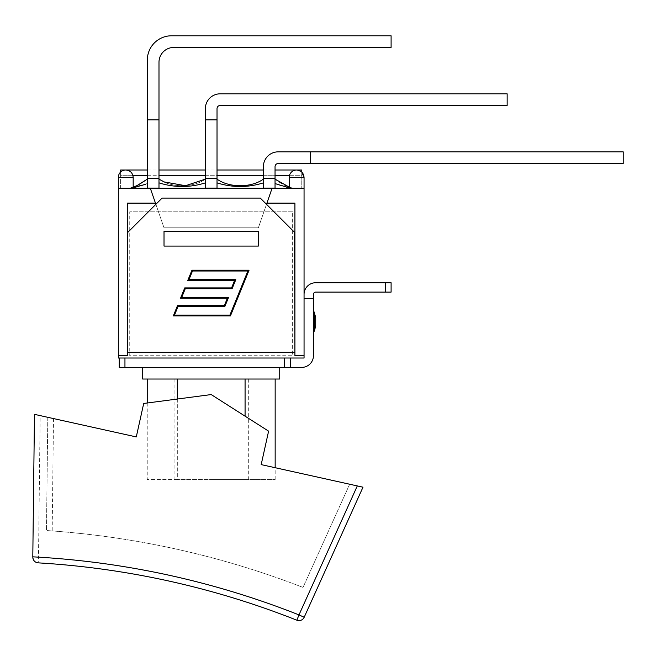 <?xml version="1.0" encoding="UTF-8"?>
<svg xmlns="http://www.w3.org/2000/svg" width="656" height="656" viewBox="0 0 656 656"><rect width="100%" height="100%" fill="white"/><g stroke="black" fill="none" stroke-linecap="round" stroke-linejoin="round"><path stroke-width="0.49" stroke-dasharray="3.28 2.46" d="M313.429 298.619L304.056 298.619L313.429 298.619L313.429 294.388A2.288 2.288 0 0 1 315.708 292.109L385.384 292.109L385.384 282.736L315.708 282.736A11.652 11.652 0 0 0 304.056 294.388L304.056 358.012L118.334 358.012L118.334 355.724L127.813 355.724L127.813 232.363L162.081 198.096L260.309 198.096L162.081 198.096L155.874 204.303L162.081 198.096L260.309 198.096L266.516 204.303L258.366 227.796L266.516 204.303L260.309 198.096L294.577 232.363L294.921 355.724L294.577 232.363L266.516 204.303L272.076 188.272L132.397 188.272L293.322 188.272C287.451 187.116 281.358 184.065 275.044 179.137L275.044 183.573L275.044 179.137C281.268 184.024 287.312 187.05 293.166 188.239L304.056 188.272L304.056 358.012L284.638 358.012L290.354 358.012L290.354 367.376L301.776 367.376A11.652 11.652 0 0 0 313.429 355.724L313.429 298.619L304.056 298.619L304.056 358.012L290.354 358.012L290.354 367.376L119.244 367.376L119.244 358.012L284.638 358.012L119.244 358.012M174.726 367.376L279.727 367.376L174.726 367.376M385.384 282.736L391.099 282.736L391.099 292.109L385.384 292.109M304.056 298.619L304.056 294.388M313.429 310.042L313.429 332.879L313.429 310.042L313.429 332.879L313.429 310.042L314.642 312.641L314.642 330.28L314.642 312.641L315.708 317.471L315.708 325.45L315.708 317.471M266.926 203.122L294.921 203.122L266.926 203.122L294.921 203.122L294.921 355.724L304.056 355.724L294.921 355.724L294.921 203.122L294.921 355.724L294.577 232.363L266.516 204.303M127.813 355.724L118.334 355.724L127.813 355.724L127.813 232.363L127.813 355.724M155.874 204.303L164.016 227.796L258.366 227.796L164.016 227.796L155.874 204.303L127.813 232.363L155.874 204.303L155.464 203.122L127.469 203.122L155.464 203.122L127.469 203.122L127.469 355.724M272.076 188.272L258.366 227.796L164.016 227.796L150.314 188.272L272.076 188.272L258.366 227.796L164.016 227.796L150.314 188.272L129.068 188.272C134.939 187.116 141.032 184.065 147.346 179.137L147.346 183.573C140.999 186.074 135.431 187.641 130.634 188.272L291.756 188.272L275.061 183.565L290.756 188.116M293.158 188.231L289.206 187.083M275.044 179.137L275.044 188.092L275.044 179.137C281.358 184.074 287.451 187.124 293.339 188.28L129.052 188.272L147.329 183.565M293.33 188.272L291.756 188.272C286.959 187.641 281.383 186.074 275.044 183.573L275.044 188.092L263.392 188.092L263.392 182.868C247.943 187.731 232.495 187.731 217.038 182.86M217.021 179.137C229.206 187.919 251.207 187.919 263.392 179.137L263.392 188.092L263.392 179.137C251.223 187.919 229.215 187.919 217.021 179.137L217.021 182.852L217.021 179.137C229.206 187.928 251.207 187.919 263.392 179.137L263.392 182.86C247.927 187.723 232.47 187.723 217.021 182.86L217.021 188.092L217.021 179.137L217.021 188.092L205.369 188.092L205.369 182.868C189.92 187.731 174.471 187.731 159.014 182.86L158.99 188.092L147.346 188.092L147.346 59.999A24.215 24.215 0 0 1 171.56 35.785A24.215 24.215 0 0 0 147.346 59.999L147.346 119.859L158.99 119.859L147.346 119.859L158.99 119.859L158.99 62.287A14.85 14.85 0 0 1 173.84 47.437L391.099 47.437L391.099 35.785L391.099 47.437L173.84 47.437A14.85 14.85 0 0 0 158.99 62.287A14.85 14.85 0 0 1 173.84 47.437L391.099 47.437L391.099 35.785L171.56 35.785A24.215 24.215 0 0 0 147.346 59.999M158.99 179.137C171.191 187.919 193.167 187.919 205.369 179.137C193.167 187.928 171.191 187.919 158.99 179.137L158.99 182.86C174.455 187.723 189.92 187.723 205.369 182.86L205.369 188.092L217.021 188.092L205.369 188.092L205.369 182.86C189.904 187.723 174.447 187.723 158.99 182.86L158.99 179.137C171.2 187.928 193.167 187.919 205.369 179.137L205.369 108.658A14.85 14.85 0 0 1 220.219 93.816A14.85 14.85 0 0 0 205.369 108.658L205.369 119.859L217.021 119.859L205.369 119.859L217.021 119.859L217.021 108.658A3.198 3.198 0 0 1 220.219 105.46L507.145 105.46L507.145 93.816L507.145 105.46L220.219 105.46A3.198 3.198 0 0 0 217.021 108.658A3.198 3.198 0 0 1 220.219 105.46L507.145 105.46L507.145 93.816L220.219 93.816A14.85 14.85 0 0 0 205.369 108.658M132.873 187.19L129.068 188.272L118.334 188.272L133.176 188.272L118.334 188.272L118.334 355.724M131.626 188.116L129.232 188.231C135.087 187.042 141.122 184.008 147.346 179.137L147.346 188.092L158.99 188.092L158.99 182.86L158.99 188.092L147.346 188.092L147.346 183.573L132.397 188.272L129.199 188.239M147.346 178.227L158.99 178.227L158.99 188.092L158.99 178.227L147.346 178.227L158.99 178.227L147.346 178.227L147.346 119.859L147.346 188.092L147.346 178.227L158.99 178.227L147.346 178.227L158.99 178.227L158.99 188.092L158.99 182.835M205.369 178.227L217.021 178.227L217.021 188.092L217.021 178.227L205.369 178.227L217.021 178.227L205.369 178.227L205.369 119.859L205.369 188.092L205.369 178.227L217.021 178.227L205.369 178.227L217.021 178.227L217.021 188.092L217.021 182.86C232.47 187.723 247.927 187.723 263.392 182.86L263.392 188.092L275.044 188.092L263.392 188.092L263.392 166.69L263.392 178.227L275.044 178.227L263.392 178.227L275.044 178.227L263.392 178.227L263.392 166.69A14.85 14.85 0 0 1 278.242 151.839A14.85 14.85 0 0 0 263.392 166.69A14.85 14.85 0 0 1 278.242 151.839L310.452 151.839L310.452 163.492L623.2 163.492L623.2 151.839L623.2 163.492L310.452 163.492L310.452 151.839L310.452 163.492L623.2 163.492L623.2 151.839L278.242 151.839M278.242 163.492A3.198 3.198 0 0 0 275.044 166.69L275.044 178.227L275.044 166.69A3.198 3.198 0 0 1 278.242 163.492L310.452 163.492L310.452 151.839L310.452 163.492L310.452 151.839L623.2 151.839L310.452 151.839L310.452 163.492L278.242 163.492L310.452 163.492M158.99 178.227L158.99 119.859L147.346 119.859L158.99 119.859L158.99 62.287L158.99 119.859L147.346 119.859L158.99 119.859L158.99 178.227L158.99 119.859M217.021 178.227L217.021 119.859L205.369 119.859L217.021 119.859L217.021 108.658L217.021 119.859L205.369 119.859L217.021 119.859L217.021 178.227L217.021 119.859M275.044 183.573L275.044 178.227L263.392 178.227L275.044 178.227L275.044 166.69M132.397 188.272L133.176 188.272L132.397 188.272M304.056 188.272L304.056 177.423L289.206 177.423L304.056 177.423L289.206 177.423L289.206 188.272M147.346 179.137C141.056 184.065 134.964 187.108 129.06 188.272L118.334 188.272M205.369 182.86L205.369 179.137M263.392 182.86L263.392 179.137M263.392 178.227L263.392 188.092L263.392 178.227L275.044 178.227L275.044 188.092L275.044 178.227M171.56 35.785L391.099 35.785M220.219 93.816L507.145 93.816M289.206 177.423A7.421 7.421 0 0 1 296.635 170.002L301.776 172.069L301.776 175.71L120.614 175.71L120.614 170.002M289.411 175.71L301.776 175.71L301.776 188.272L120.614 188.272L301.776 188.272L301.776 170.002M120.614 172.069L120.614 175.71L132.979 175.71M120.614 188.272L120.614 175.71L120.614 188.272M258.366 246.074L258.366 231.379L258.366 246.074L164.016 246.074L258.366 246.074L258.366 231.379L164.016 231.379L164.016 246.074L164.016 231.379L164.016 246.074L258.366 246.074M184.73 287.91L180.539 298.185L227.378 298.185L224.352 305.614L177.514 305.614L173.323 315.897L230.436 315.897L249.059 270.206L191.954 270.206L187.764 280.481L234.594 280.481L231.568 287.91L184.73 287.91M247.87 271.002L192.487 271.002L188.953 279.686L235.783 279.686L232.101 288.706L185.271 288.706L181.728 297.389L228.567 297.389L224.885 306.409L178.055 306.409L174.512 315.093L229.903 315.093L247.87 271.002M150.314 188.272L155.464 203.122M304.056 355.724L294.921 355.724M279.727 379.029L142.664 379.029M177.317 379.029L275.159 379.029L177.317 379.029L177.317 399.037L211.191 394.568L245.073 416.158L245.073 479.544L177.317 479.544L275.159 479.544L245.073 479.544L245.073 416.158L268.599 431.156L211.191 394.568L143.705 403.465L136.284 436.921L53.497 418.569L52.185 530.934A870.528 870.528 0 0 1 303.015 587.407L349.664 484.226L261.186 464.612L268.599 431.156L261.186 464.612L275.159 467.712L275.159 479.544M177.317 399.037L177.317 479.544L147.231 479.544L177.317 479.544L177.317 399.037L143.705 403.465L136.284 436.921L40.164 415.617L38.507 557.157A843.46 843.46 0 0 1 298.98 614.902L296.881 620.215A837.745 837.745 0 0 0 38.171 562.856L38.507 557.157L32.8 557.092L34.473 414.354L40.164 415.617M349.664 484.226L303.015 587.407A870.528 870.528 0 0 0 46.478 530.532L47.798 417.306L53.497 418.569M47.798 417.306L46.478 530.532L52.185 530.934M38.384 562.856L38.171 562.856A5.707 5.707 0 0 1 35.276 561.864M32.882 558.125A5.707 5.707 0 0 1 32.8 557.092M136.284 436.921L143.705 403.465L211.191 394.568L268.599 431.156L261.186 464.612L357.299 485.924L298.98 614.902L304.187 617.255A5.707 5.707 0 0 1 296.881 620.215M245.073 379.029L245.073 416.158M211.191 479.544L248.321 479.544L211.191 479.544M211.191 379.029L248.321 379.029L211.191 379.029M292.633 211.806L129.749 211.806L292.633 211.806L292.633 355.724L129.749 355.724L129.749 211.806L129.749 355.724L292.633 355.724L292.633 211.806M284.638 367.376L284.638 358.012M124.952 358.012L124.952 367.376M313.429 332.879L314.642 330.28L314.642 312.641M127.813 352.305L294.577 352.305M133.176 177.423L118.334 177.423M147.346 175.71L158.99 175.71M205.369 175.71L217.021 175.71M263.392 175.71L275.044 175.71M314.642 330.28L315.708 325.45M147.346 170.002L158.99 170.002M205.369 170.002L217.021 170.002M263.392 170.002L275.044 170.002M147.231 403.005L147.231 479.544M174.07 379.029L174.07 479.544M248.321 379.029L248.321 479.544"/><path stroke-width="0.98" d="M119.244 358.012L119.244 367.376L290.354 367.376L290.354 358.012L290.354 367.376L301.776 367.376A11.652 11.652 0 0 0 313.429 355.724L313.429 294.388A2.288 2.288 0 0 1 315.708 292.109L391.099 292.109L391.099 282.736L315.708 282.736A11.652 11.652 0 0 0 304.056 294.388M304.056 298.619L313.429 298.619M314.642 312.641L314.642 330.28L315.708 325.45L315.708 317.471L313.429 310.042M315.708 325.45L315.708 317.471M304.056 188.272L304.056 358.012L118.334 358.012L118.334 355.724L127.469 355.724L127.469 203.122L155.464 203.122L150.314 188.272L304.056 188.272L304.056 177.423C303.621 172.913 301.145 170.437 296.635 170.002A7.421 7.421 0 0 0 289.206 177.423L304.056 177.423L301.776 172.069L301.776 170.002L275.044 170.002M272.076 188.272L266.926 203.122L294.921 203.122L294.921 355.724L294.577 232.363L260.309 198.096L162.081 198.096L127.813 232.363L127.469 355.724M294.921 355.724L304.056 355.724M155.874 204.303L155.464 203.122M266.926 203.122L266.516 204.303M289.206 187.083L275.077 179.162M205.369 179.137L185.541 185.722L164.205 181.933L158.99 179.137L164.205 181.933M147.346 179.137L136.973 185.623L133.176 187.083M133.176 187.829L145.788 184.213M263.392 179.137C251.191 187.928 229.223 187.919 217.021 179.137M159.014 182.852C174.447 187.714 189.904 187.723 205.369 182.868M217.021 182.86C232.47 187.731 247.919 187.731 263.376 182.86M275.044 183.573L288.665 187.723M147.346 188.092L158.99 188.092L158.99 62.287A14.85 14.85 0 0 1 173.84 47.437L391.099 47.437L391.099 35.785L171.56 35.785A24.215 24.215 0 0 0 147.346 59.999L147.346 188.092M205.369 188.092L217.021 188.092L217.021 108.658A3.198 3.198 0 0 1 220.219 105.46L507.145 105.46L507.145 93.816L220.219 93.816A14.85 14.85 0 0 0 205.369 108.658L205.369 188.092M263.392 188.092L275.044 188.092L275.044 166.69A3.198 3.198 0 0 1 278.242 163.492L623.2 163.492L623.2 151.839L278.242 151.839A14.85 14.85 0 0 0 263.392 166.69L263.392 188.092M310.452 163.492L310.452 151.839L278.242 151.839M158.99 119.859L147.346 119.859L147.346 59.999M217.021 119.859L205.369 119.859L205.369 108.658M158.99 178.227L147.346 178.227M217.021 178.227L205.369 178.227M275.044 178.227L263.392 178.227M118.334 355.724L118.334 188.272L150.314 188.272M133.176 188.272L133.176 177.423C132.742 172.913 130.265 170.437 125.755 170.002A7.421 7.421 0 0 0 118.334 177.423L133.176 177.423M391.099 35.785L171.56 35.785M507.145 93.816L220.219 93.816M278.242 163.492A3.198 3.198 0 0 0 275.044 166.69M147.346 170.002L120.614 170.002L120.614 172.069M180.539 298.185L184.73 287.91L231.568 287.91L234.594 280.481L187.764 280.481L191.954 270.206L249.059 270.206L230.436 315.897L173.323 315.897L177.514 305.614L224.352 305.614L227.378 298.185L180.539 298.185M258.366 231.379L164.016 231.379L164.016 246.074L258.366 246.074L258.366 231.379M247.87 271.002L192.487 271.002L188.953 279.686L235.783 279.686L232.101 288.706L185.271 288.706L181.728 297.389L228.567 297.389L224.885 306.409L178.055 306.409L174.512 315.093L229.903 315.093L247.87 271.002M142.664 367.376L142.664 379.029L279.727 379.029L279.727 367.376M245.073 379.029L245.073 416.158M177.317 379.029L177.317 399.037M32.8 556.837L34.473 414.354L136.284 436.921L143.705 403.465L211.191 394.568L268.599 431.156L261.186 464.612L362.998 487.187L304.187 617.255A5.707 5.707 0 0 1 296.881 620.215L298.98 614.902A843.46 843.46 0 0 0 32.8 556.837L32.8 557.092C33.169 560.577 34.957 562.495 38.171 562.856A837.745 837.745 0 0 1 296.881 620.215A5.707 5.707 0 0 0 304.187 617.255L298.98 614.902L357.299 485.924L362.998 487.187L304.187 617.255M47.798 417.306L136.284 436.921M35.276 561.864A5.707 5.707 0 0 1 32.882 558.125M275.159 379.029L275.159 467.712L349.664 484.226M124.952 367.376L124.952 358.012M284.638 358.012L284.638 367.376M385.384 282.736L385.384 292.109M294.577 352.305L127.813 352.305M132.979 175.71L147.346 175.71M158.99 175.71L205.369 175.71M217.021 175.71L263.392 175.71M275.044 175.71L289.411 175.71M314.642 330.28L313.429 332.879M289.206 188.272L289.206 177.423M136.973 185.623L132.873 187.19M118.334 188.272L118.334 177.423M158.99 170.002L205.369 170.002M217.021 170.002L263.392 170.002M147.231 379.029L147.231 403.005"/></g></svg>
